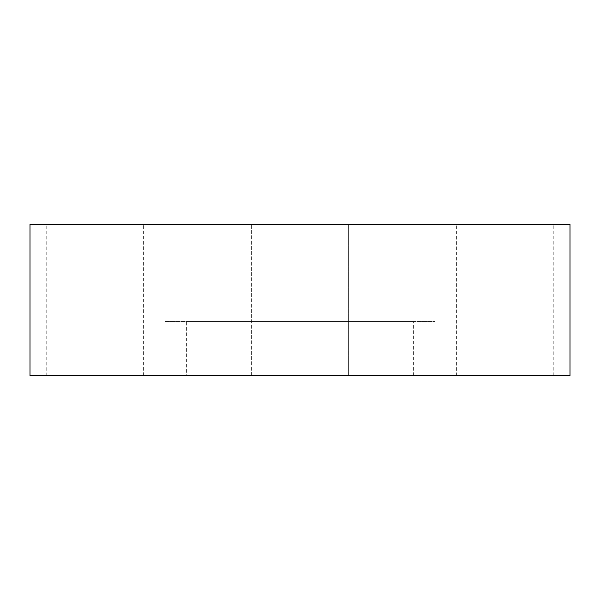 <?xml version="1.0" encoding="UTF-8"?>
<svg xmlns="http://www.w3.org/2000/svg" width="600" height="600" viewBox="0 0 600 600"><rect width="100%" height="100%" fill="white"/><g stroke="black" fill="none" stroke-linecap="round" stroke-linejoin="round"><path stroke-width="0.45" stroke-dasharray="3 2.25" d="M165 321.6L435 321.6L165 321.6L165 224.4L435 224.4L165 224.4M435 321.6L435 224.4M186.6 375.6L413.4 375.6L186.6 375.6L186.6 321.6L413.4 321.6L186.6 321.6M413.4 375.6L413.4 321.6M251.4 375.6L251.4 224.4L348.6 224.4L251.4 224.4L348.6 224.4L251.4 224.4L251.4 375.6L348.6 375.6L348.6 224.4L348.6 375.6L251.4 375.6M456.6 375.6L553.8 375.6L456.6 375.6L456.6 224.4L553.8 224.4L456.6 224.4M553.8 375.6L553.8 224.4M46.2 375.6L143.4 375.6L46.2 375.6L46.2 224.4L143.4 224.4L46.2 224.4M143.4 375.6L143.4 224.4M30 375.6L570 375.6M30 224.4L570 224.4"/><path stroke-width="0.9" d="M570 375.6L30 375.6L30 224.4L570 224.4L570 375.6"/></g></svg>

